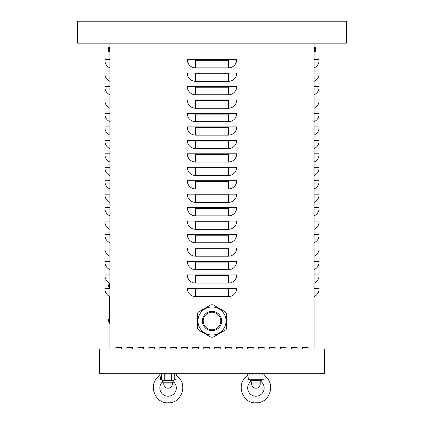 <?xml version="1.0" encoding="UTF-8"?>
<svg xmlns="http://www.w3.org/2000/svg" width="424" height="424" viewBox="0 0 424 424"><rect width="100%" height="100%" fill="white"/><g stroke="black" fill="none" stroke-linecap="round" stroke-linejoin="round"><path stroke-width="0.64" d="M302.598 348.994L302.598 347.351L308.089 347.351L308.089 348.994L308.089 347.351L302.598 347.351L302.598 348.994M280.635 348.994L280.635 347.351L286.126 347.351L286.126 348.994L286.126 347.351L280.635 347.351L280.635 348.994M258.672 348.994L258.672 347.351L264.163 347.351L264.163 348.994L264.163 347.351L258.672 347.351L258.672 348.994M236.709 348.994L236.709 347.351L242.199 347.351L242.199 348.994L242.199 347.351L236.709 347.351L236.709 348.994M214.745 348.994L214.745 347.351L220.236 347.351L220.236 348.994L220.236 347.351L214.745 347.351L214.745 348.994M192.782 348.994L192.782 347.351L198.273 347.351L198.273 348.994L198.273 347.351L192.782 347.351L192.782 348.994M170.819 348.994L170.819 347.351L176.31 347.351L176.31 348.994L176.31 347.351L170.819 347.351L170.819 348.994M148.856 348.994L148.856 347.351L154.347 347.351L154.347 348.994L154.347 347.351L148.856 347.351L148.856 348.994M126.893 348.994L126.893 347.351L132.383 347.351L132.383 348.994L132.383 347.351L126.893 347.351L126.893 348.994M115.911 348.994L115.911 347.351L121.402 347.351L121.402 348.994L121.402 347.351L115.911 347.351L115.911 348.994M137.874 348.994L137.874 347.351L143.365 347.351L143.365 348.994L143.365 347.351L137.874 347.351L137.874 348.994M159.837 348.994L159.837 347.351L165.328 347.351L165.328 348.994L165.328 347.351L159.837 347.351L159.837 348.994M181.801 348.994L181.801 347.351L187.291 347.351L187.291 348.994L187.291 347.351L181.801 347.351L181.801 348.994M203.764 348.994L203.764 347.351L209.255 347.351L209.255 348.994L209.255 347.351L203.764 347.351L203.764 348.994M225.727 348.994L225.727 347.351L231.218 347.351L231.218 348.994L231.218 347.351L225.727 347.351L225.727 348.994M247.69 348.994L247.69 347.351L253.181 347.351L253.181 348.994L253.181 347.351L247.69 347.351L247.69 348.994M269.653 348.994L269.653 347.351L275.144 347.351L275.144 348.994L275.144 347.351L269.653 347.351L269.653 348.994M291.617 348.994L291.617 347.351L297.107 347.351L297.107 348.994L297.107 347.351L291.617 347.351L291.617 348.994M187.291 288.325L236.709 288.325A8.236 8.236 0 0 1 228.472 296.561L195.528 296.561A8.236 8.236 0 0 1 187.291 288.325M187.291 274.874L236.709 274.874A8.236 8.236 0 0 1 228.472 283.105L195.528 283.105A8.236 8.236 0 0 1 187.291 274.874M187.291 261.417L236.709 261.417A8.236 8.236 0 0 1 228.472 269.653L195.528 269.653A8.236 8.236 0 0 1 187.291 261.417M187.291 247.966L236.709 247.966A8.236 8.236 0 0 1 228.472 256.202L195.528 256.202A8.236 8.236 0 0 1 187.291 247.966M187.291 234.514L236.709 234.514A8.236 8.236 0 0 1 228.472 242.751L195.528 242.751A8.236 8.236 0 0 1 187.291 234.514M187.291 221.063L236.709 221.063A8.236 8.236 0 0 1 228.472 229.299L195.528 229.299A8.236 8.236 0 0 1 187.291 221.063M187.291 207.612L236.709 207.612A8.236 8.236 0 0 1 228.472 215.848L195.528 215.848A8.236 8.236 0 0 1 187.291 207.612M187.291 194.16L236.709 194.16A8.236 8.236 0 0 1 228.472 202.396L195.528 202.396A8.236 8.236 0 0 1 187.291 194.16M187.291 180.703L236.709 180.703A8.236 8.236 0 0 1 228.472 188.94L195.528 188.94A8.236 8.236 0 0 1 187.291 180.703M187.291 167.252L236.709 167.252A8.236 8.236 0 0 1 228.472 175.488L195.528 175.488A8.236 8.236 0 0 1 187.291 167.252M187.291 153.801L236.709 153.801A8.236 8.236 0 0 1 228.472 162.037L195.528 162.037A8.236 8.236 0 0 1 187.291 153.801M187.291 140.349L236.709 140.349A8.236 8.236 0 0 1 228.472 148.586L195.528 148.586A8.236 8.236 0 0 1 187.291 140.349M187.291 126.898L236.709 126.898A8.236 8.236 0 0 1 228.472 135.134L195.528 135.134A8.236 8.236 0 0 1 187.291 126.898M187.291 113.447L236.709 113.447A8.236 8.236 0 0 1 228.472 121.683L195.528 121.683A8.236 8.236 0 0 1 187.291 113.447M187.291 99.99L236.709 99.99A8.236 8.236 0 0 1 228.472 108.226L195.528 108.226A8.236 8.236 0 0 1 187.291 99.99M187.291 86.538L236.709 86.538A8.236 8.236 0 0 1 228.472 94.775L195.528 94.775A8.236 8.236 0 0 1 187.291 86.538M187.291 73.087L236.709 73.087A8.236 8.236 0 0 1 228.472 81.323L195.528 81.323A8.236 8.236 0 0 1 187.291 73.087M195.528 67.872A8.236 8.236 0 0 1 187.291 59.636L236.709 59.636A8.236 8.236 0 0 1 228.472 67.872L195.528 67.872L195.528 60.325A0.689 0.689 0 0 1 194.839 59.636M314.126 348.994L314.126 43.163L346.525 43.163L346.525 21.2L77.475 21.2L77.475 43.163L314.126 43.163M109.874 348.994L109.874 43.163M314.126 296.561A8.236 8.236 0 0 0 319.071 289.009L319.071 288.325L314.126 288.325M314.126 283.105A8.236 8.236 0 0 0 319.071 275.558L319.071 274.874L314.126 274.874M314.126 269.653A8.236 8.236 0 0 0 319.071 262.106L319.071 261.417L314.126 261.417M314.126 256.202A8.236 8.236 0 0 0 319.071 248.655L319.071 247.966L314.126 247.966M314.126 242.751A8.236 8.236 0 0 0 319.071 235.203L319.071 234.514L314.126 234.514M314.126 229.299A8.236 8.236 0 0 0 319.071 221.752L319.071 221.063L314.126 221.063M314.126 215.848A8.236 8.236 0 0 0 319.071 208.295L319.071 207.612L314.126 207.612M314.126 202.396A8.236 8.236 0 0 0 319.071 194.844L319.071 194.16L314.126 194.16M314.126 188.94A8.236 8.236 0 0 0 319.071 181.393L319.071 180.703L314.126 180.703M314.126 175.488A8.236 8.236 0 0 0 319.071 167.941L319.071 167.252L314.126 167.252M314.126 162.037A8.236 8.236 0 0 0 319.071 154.49L319.071 153.801L314.126 153.801M314.126 148.586A8.236 8.236 0 0 0 319.071 141.038L319.071 140.349L314.126 140.349M314.126 135.134A8.236 8.236 0 0 0 319.071 127.582L319.071 126.898L314.126 126.898M314.126 121.683A8.236 8.236 0 0 0 319.071 114.13L319.071 113.447L314.126 113.447M314.126 108.226A8.236 8.236 0 0 0 319.071 100.679L319.071 99.99L314.126 99.99M314.126 94.775A8.236 8.236 0 0 0 319.071 87.227L319.071 86.538L314.126 86.538M314.126 81.323A8.236 8.236 0 0 0 319.071 73.776L319.071 73.087L314.126 73.087M314.126 67.872A8.236 8.236 0 0 0 319.071 60.325L319.071 59.636L314.126 59.636M109.874 296.561A8.236 8.236 0 0 1 104.929 289.009L104.929 288.325L109.874 288.325M109.874 283.105A8.236 8.236 0 0 1 104.929 275.558L104.929 274.874L109.874 274.874M109.874 269.653A8.236 8.236 0 0 1 104.929 262.106L104.929 261.417L109.874 261.417M109.874 256.202A8.236 8.236 0 0 1 104.929 248.655L104.929 247.966L109.874 247.966M109.874 242.751A8.236 8.236 0 0 1 104.929 235.203L104.929 234.514L109.874 234.514M109.874 229.299A8.236 8.236 0 0 1 104.929 221.752L104.929 221.063L109.874 221.063M109.874 215.848A8.236 8.236 0 0 1 104.929 208.295L104.929 207.612L109.874 207.612M109.874 202.396A8.236 8.236 0 0 1 104.929 194.844L104.929 194.16L109.874 194.16M109.874 188.94A8.236 8.236 0 0 1 104.929 181.393L104.929 180.703L109.874 180.703M109.874 175.488A8.236 8.236 0 0 1 104.929 167.941L104.929 167.252L109.874 167.252M109.874 162.037A8.236 8.236 0 0 1 104.929 154.49L104.929 153.801L109.874 153.801M109.874 148.586A8.236 8.236 0 0 1 104.929 141.038L104.929 140.349L109.874 140.349M109.874 135.134A8.236 8.236 0 0 1 104.929 127.582L104.929 126.898L109.874 126.898M109.874 121.683A8.236 8.236 0 0 1 104.929 114.13L104.929 113.447L109.874 113.447M109.874 108.226A8.236 8.236 0 0 1 104.929 100.679L104.929 99.99L109.874 99.99M109.874 94.775A8.236 8.236 0 0 1 104.929 87.227L104.929 86.538L109.874 86.538M109.874 81.323A8.236 8.236 0 0 1 104.929 73.776L104.929 73.087L109.874 73.087M109.874 67.872A8.236 8.236 0 0 1 104.929 60.325L104.929 59.636L109.874 59.636M109.323 323.464L109.874 323.464L109.323 323.464L109.323 296.296M109.323 282.845L109.323 288.325M324.561 373.703L324.561 348.994L99.439 348.994L99.439 373.703L324.561 373.703M226.559 328.171L226.278 329.236L225.499 330.015L213.076 337.186L210.945 337.186L198.527 330.015L197.462 328.171L197.462 313.829L197.748 312.764L198.527 311.985L210.945 304.814L213.076 304.814L225.499 311.985L226.559 313.829L226.559 328.171M219.611 325.388A8.787 8.787 0 0 1 207.606 328.6A8.787 8.787 0 0 1 204.389 316.601A8.787 8.787 0 0 1 216.394 313.384A8.787 8.787 0 0 1 219.611 325.388M224.158 328.012A14.029 14.029 0 0 1 219.028 333.147A14.029 14.029 0 0 0 219.028 308.852A14.029 14.029 0 0 1 224.158 328.012M199.863 313.988A14.029 14.029 0 0 1 204.999 308.852A14.029 14.029 0 0 0 204.999 333.147A14.029 14.029 0 0 0 219.028 333.147M219.028 308.852A14.029 14.029 0 0 0 204.999 308.852M174.863 379.904L175.631 379.745C176.315 374.44 176.315 374.44 175.631 379.745L174.73 379.745M173.84 382.098A8.236 8.236 0 0 1 173.919 393.785A8.236 8.236 0 0 1 162.233 393.785A8.236 8.236 0 0 1 162.307 382.098M176.31 373.703L176.31 375.653C188.32 382.745 182.399 403.213 168.461 402.8C154.172 403.977 147.488 382.936 159.837 375.653C160.155 375.95 160.383 377.318 160.516 379.745L161.698 379.994M159.837 375.653L159.837 373.703M161.417 379.745L160.516 379.745M264.163 373.703L264.163 375.653C276.172 382.745 270.252 403.213 256.313 402.8C242.019 403.977 235.336 382.936 247.69 375.653C248.008 375.95 248.236 377.318 248.369 379.745L252.105 380.683A8.236 8.236 0 0 0 249.545 393.186A8.236 8.236 0 0 0 262.308 393.186A8.236 8.236 0 0 0 259.742 380.683L263.484 379.745C264.163 374.44 264.163 374.44 263.484 379.745L263.447 379.75M262.716 379.904L262.313 379.994M261.216 380.254L260.755 380.37M247.69 375.653L247.69 373.703M263.484 379.745L248.369 379.745M259.742 380.683L252.105 380.683M250.934 373.703L249.27 374.217M253.149 374.069L252.598 374.217M259.255 374.217L258.698 374.069M262.583 374.217L260.919 373.703M261.693 382.098L250.16 382.098M251.644 383.916A4.282 4.282 0 0 0 255.926 388.199A4.282 4.282 0 0 0 260.209 383.916L251.644 383.916L251.644 382.215M163.081 373.703L161.417 374.217L161.417 379.835L163.081 380.349L164.745 379.835L168.074 380.349L171.402 379.835L173.066 380.349L174.73 379.835L174.73 374.217L173.066 373.703L171.402 374.217L168.074 373.703L164.745 374.217L163.081 373.703M173.84 380.349L173.84 382.215L162.307 382.215L162.307 380.349L173.84 380.349L174.73 379.835M164.745 374.217L164.745 379.835M171.402 374.217L171.402 379.835M163.791 383.916A4.282 4.282 0 0 0 168.074 388.199A4.282 4.282 0 0 0 172.356 383.916L163.791 383.916L163.791 382.215M314.126 51.675L315.329 51.214M315.626 48.299L315.626 48.299A3.567 3.551 77.6 0 1 315.806 49.11L315.578 49.274M315.626 49.269L315.626 49.688M314.126 47.281L315.329 47.652L314.741 47.303L314.741 51.654L315.329 51.304L315.329 48.522M315.806 49.11A3.567 3.551 77.6 0 0 315.631 48.315L315.578 48.394M315.578 50.562L315.631 50.642A3.567 3.551 102.4 0 0 315.806 49.841A3.567 3.551 102.4 0 1 315.626 50.652L315.626 50.652M315.626 48.283A3.567 3.567 0 0 0 315.329 47.652L315.329 47.674M108.422 49.274L108.194 49.11A3.567 3.551 -77.6 0 1 108.374 48.299L108.374 48.299M108.374 50.652L108.374 50.652A3.567 3.551 -102.4 0 1 108.194 49.841L108.422 49.682M108.374 49.688L108.374 49.269M108.671 49.475L108.671 51.304L109.26 51.654L109.26 47.303L108.671 47.652L108.671 49.475M108.194 49.269L108.194 49.11A3.567 3.551 -77.6 0 1 108.369 48.315L108.422 48.394M108.194 49.841L108.194 49.841A3.567 3.551 -102.4 0 0 108.369 50.636L108.422 50.562M109.874 51.675L108.671 51.304A3.567 3.567 0 0 1 108.374 50.673M228.472 296.561L228.472 289.009L195.528 289.009A0.689 0.689 0 0 1 194.839 288.325M195.528 289.009L195.528 296.561M228.472 289.009A0.689 0.689 0 0 0 229.161 288.325M228.472 283.105L228.472 275.558L195.528 275.558A0.689 0.689 0 0 1 194.839 274.874M195.528 275.558L195.528 283.105M228.472 275.558A0.689 0.689 0 0 0 229.161 274.874M228.472 269.653L228.472 262.106L195.528 262.106A0.689 0.689 0 0 1 194.839 261.417M195.528 262.106L195.528 269.653M228.472 262.106A0.689 0.689 0 0 0 229.161 261.417M228.472 256.202L228.472 248.655L195.528 248.655A0.689 0.689 0 0 1 194.839 247.966M195.528 248.655L195.528 256.202M228.472 248.655A0.689 0.689 0 0 0 229.161 247.966M228.472 242.751L228.472 235.203L195.528 235.203A0.689 0.689 0 0 1 194.839 234.514M195.528 235.203L195.528 242.751M228.472 235.203A0.689 0.689 0 0 0 229.161 234.514M228.472 229.299L228.472 221.752L195.528 221.752A0.689 0.689 0 0 1 194.839 221.063M195.528 221.752L195.528 229.299M228.472 221.752A0.689 0.689 0 0 0 229.161 221.063M228.472 215.848L228.472 208.295L195.528 208.295A0.689 0.689 0 0 1 194.839 207.612M195.528 208.295L195.528 215.848M228.472 208.295A0.689 0.689 0 0 0 229.161 207.612M228.472 202.396L228.472 194.844L195.528 194.844A0.689 0.689 0 0 1 194.839 194.16M195.528 194.844L195.528 202.396M228.472 194.844A0.689 0.689 0 0 0 229.161 194.16M228.472 188.94L228.472 181.393L195.528 181.393A0.689 0.689 0 0 1 194.839 180.703M195.528 181.393L195.528 188.94M228.472 181.393A0.689 0.689 0 0 0 229.161 180.703M228.472 175.488L228.472 167.941L195.528 167.941A0.689 0.689 0 0 1 194.839 167.252M195.528 167.941L195.528 175.488M228.472 167.941A0.689 0.689 0 0 0 229.161 167.252M228.472 162.037L228.472 154.49L195.528 154.49A0.689 0.689 0 0 1 194.839 153.801M195.528 154.49L195.528 162.037M228.472 154.49A0.689 0.689 0 0 0 229.161 153.801M228.472 148.586L228.472 141.038L195.528 141.038A0.689 0.689 0 0 1 194.839 140.349M195.528 141.038L195.528 148.586M228.472 141.038A0.689 0.689 0 0 0 229.161 140.349M228.472 135.134L228.472 127.582L195.528 127.582A0.689 0.689 0 0 1 194.839 126.898M195.528 127.582L195.528 135.134M228.472 127.582A0.689 0.689 0 0 0 229.161 126.898M228.472 121.683L228.472 114.13L195.528 114.13A0.689 0.689 0 0 1 194.839 113.447M195.528 114.13L195.528 121.683M228.472 114.13A0.689 0.689 0 0 0 229.161 113.447M228.472 108.226L228.472 100.679L195.528 100.679A0.689 0.689 0 0 1 194.839 99.99M195.528 100.679L195.528 108.226M228.472 100.679A0.689 0.689 0 0 0 229.161 99.99M228.472 94.775L228.472 87.227L195.528 87.227A0.689 0.689 0 0 1 194.839 86.538M195.528 87.227L195.528 94.775M228.472 87.227A0.689 0.689 0 0 0 229.161 86.538M228.472 81.323L228.472 73.776L195.528 73.776A0.689 0.689 0 0 1 194.839 73.087M195.528 73.776L195.528 81.323M228.472 73.776A0.689 0.689 0 0 0 229.161 73.087M228.472 67.872L228.472 60.325A0.689 0.689 0 0 0 229.161 59.636M228.472 60.325L195.528 60.325M109.874 283.932L109.323 283.932M109.874 322.367L109.323 322.367M207.193 329.347A9.635 9.635 0 0 0 220.358 325.817A9.635 9.635 0 0 0 216.828 312.652A9.635 9.635 0 0 0 203.668 316.182A9.635 9.635 0 0 0 207.193 329.347M260.209 382.215L260.209 383.916M162.307 373.703L161.417 374.217M173.84 373.703L174.73 374.217M162.307 380.349L161.417 379.835M172.356 382.215L172.356 383.916M109.323 284.027A2.311 2.311 0 0 0 109.323 287.679A2.311 2.311 0 0 1 109.323 284.027M109.323 318.62A2.311 2.311 0 0 0 109.323 322.272M315.631 49.688L315.631 49.269M315.329 51.304A3.567 3.567 0 0 0 315.626 50.673L315.631 50.642M314.741 47.303L315.329 47.652L314.741 47.303M109.874 47.281L108.671 47.652A3.567 3.567 0 0 0 108.374 48.283M108.369 49.269L108.369 49.688"/></g></svg>
